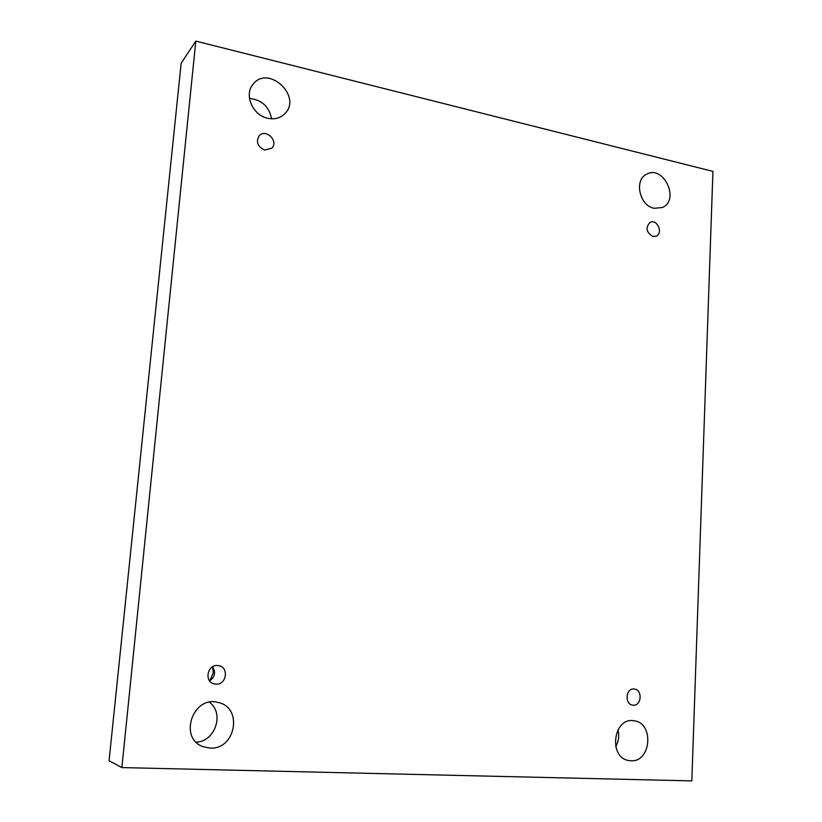 <?xml version="1.0" encoding="UTF-8"?>
<svg xmlns="http://www.w3.org/2000/svg" width="822" height="822" viewBox="0 0 822 822"><rect width="100%" height="100%" fill="white"/><g stroke="black" fill="none" stroke-linecap="round" stroke-linejoin="round"><path stroke-width="1.23" d="M121.872 767.584L109.069 760.751L181.159 63.263L195.811 41.1L712.931 171.397L691.816 780.9L121.872 767.584L195.811 41.1M209.785 680.883L213.319 672.745L212.579 666.909M249.467 98.434C261.725 99.75 269.102 106.531 271.579 118.8M209.435 702.265C224.632 713.095 215.385 741.506 196.211 742.174M617.938 729.761C619.377 735.741 618.637 741.372 615.719 746.664M630.957 760.771L628.799 760.535C607.972 757.576 613.397 716.805 633.926 720.781C654.22 722.589 651.404 762.302 630.957 760.771M654.107 208.305C639.495 205.736 633.865 179.926 646.637 174.213C663.436 164.503 680.205 199.982 662.44 207.504L654.107 208.305M210.011 748.071L203.537 746.828C178.045 738.752 192.769 695.001 218.159 702.491C243.199 707.239 235.78 749.931 210.011 748.071M267.705 118.276C252.631 115.388 243.713 94.54 253.155 84.142C268.342 64.404 302.496 96.38 284.946 113.58C280.405 118.121 274.661 119.693 267.705 118.276M264.797 150.056C257.584 146.819 255.704 142.052 259.156 135.774C265.732 128.109 279.09 141.302 271.763 148.176L264.797 150.056M215.867 684.13L214.665 683.986C203.579 682.291 207.37 663.529 218.333 665.635C229.215 666.755 226.8 685.137 215.867 684.13M633.279 705.173L632.889 705.142C624.319 704.505 625.706 687.757 634.204 689.021C642.67 689.473 641.746 705.985 633.279 705.173M652.925 236.448C646.184 232.318 645.26 227.612 650.161 222.341C657.179 218.703 663.529 233.273 656.182 236.15L652.925 236.448M209.672 680.935C214.994 676.968 215.939 672.262 212.508 666.817"/></g></svg>

